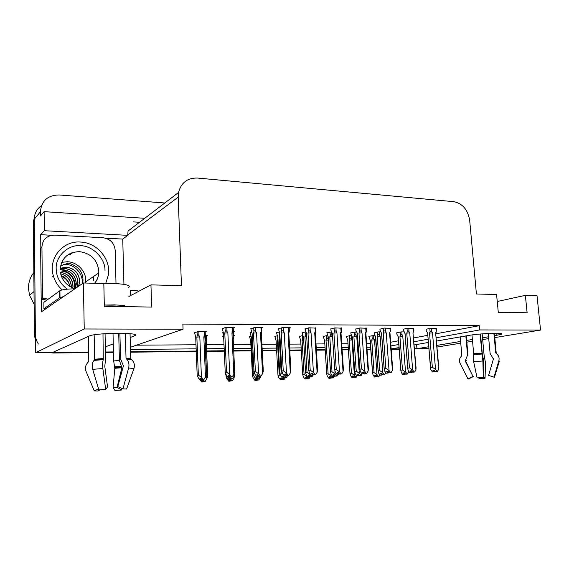 <?xml version="1.0" encoding="UTF-8"?>
<svg xmlns="http://www.w3.org/2000/svg" width="569" height="569" viewBox="0 0 569 569"><rect width="100%" height="100%" fill="white"/><g stroke="black" fill="none" stroke-linecap="round" stroke-linejoin="round"><path stroke-width="0.85" d="M494.603 335.767L501.602 334.202C505.18 332.46 479.703 333.391 468.813 335.411L436.601 341.03M72.597 252.778L71.986 252.728M130.159 337.524L134.547 335.859C144.362 332.566 97.448 332.46 89.618 335.866L52.369 352.567L35.57 352.737L34.289 219.186C34.396 213.389 36.8 208.866 41.501 205.615M428.898 348.384L416.935 348.726L428.763 346.749M416.6 344.515L416.935 348.726M370.853 349.21L367.012 349.252L370.853 349.21M348.37 349.444L342.083 349.508L348.37 349.444M325.184 349.693L316.35 349.786L325.184 349.693M301.271 349.942L289.742 350.063L301.271 349.942M276.612 350.198L262.217 350.355L276.612 350.198M251.178 350.468L233.724 350.653L251.178 350.468M224.271 350.753L206.618 350.938L224.271 350.753M196.241 351.045L130.543 351.742L196.241 351.045M113.451 351.919L105.471 352.005L113.451 351.919M105.571 238.155L122.748 239.08L123.928 284.344M40.826 247.949L40.684 234.684L51.8 235.274M436.323 337.744L479.703 329.935L540.55 330.077L537.015 295.674L525.365 295.347L527.114 312.758L498.28 312.324L496.588 294.536L476.417 293.974L469.688 220.438C467.896 209.79 462.647 203.546 453.927 201.696L197.564 178.054C187.507 177.798 181.162 182.613 178.531 192.493L178.189 197.13L181.454 285.716L150.956 284.863L151.646 307.061L104.333 306.342L103.821 283.547L83.387 282.971L41.516 311.741L41.381 299.187M144.732 218.304L44.112 211.64L44.332 230.694L127.726 235.353L122.748 239.08M44.332 230.694L40.684 234.684M178.531 192.493L128.053 231.035L127.726 235.353M139.519 222.287L133.452 221.896M44.112 211.64L40.484 215.971L40.442 211.711C41.523 200.743 47.753 195.16 59.133 194.961L164.804 202.984M540.55 330.077L494.774 337.588M488.728 338.576L482.668 339.572M472.555 341.229L466.402 342.239M460.762 343.164L437.099 347.04M83.387 282.971L84.24 328.982L35.57 352.737M105.357 346.884L113.259 343.904M428.414 342.46L414.246 344.928M399.054 347.574L391.152 348.953M436.964 345.383L460.606 341.436M466.246 340.497L472.398 339.473M482.505 337.787L488.558 336.777M390.924 345.916L398.819 344.494M413.997 341.763L428.144 339.216M130.479 349.451L196.156 348.84M206.526 348.747L224.172 348.584M233.624 348.498L251.071 348.335M262.11 348.235L276.506 348.1M289.628 347.979L301.15 347.872M316.229 347.737L325.055 347.652M341.948 347.495L348.235 347.439M366.87 347.268L370.711 347.232M84.24 328.982L183.054 329.223L130.415 347.254M150.956 284.863L128.879 296.492M525.365 295.347L497.249 301.506M435.996 333.783L479.318 325.688L182.862 324.074L183.054 329.223M479.318 325.688L479.703 329.935M390.654 342.261L398.535 340.781M413.699 337.95L427.824 335.312M136.482 345.177L195.999 344.771M206.362 344.7L223.994 344.579M233.439 344.515L250.879 344.394M261.911 344.323L276.292 344.224M289.408 344.138L300.93 344.053M315.994 343.953L324.821 343.896M341.706 343.776L347.986 343.733M366.614 343.612L370.455 343.584M233.233 327.893L234.385 327.545L225.473 327.509L222.259 328.704M261.683 327.972L262.85 327.644L254.236 327.609L250.808 328.79M289.166 328.05L290.339 327.737L282.018 327.708L278.383 328.861M315.731 328.121L308.867 327.801L305.041 328.939M341.428 328.199L334.835 327.893L330.831 329.01M390.377 328.341L384.267 328.064L379.957 329.145M413.699 328.413L407.824 328.149L403.371 329.209M436.309 328.484L430.641 328.228L426.067 329.273M366.294 328.27L359.949 327.979L355.789 329.074M223.105 332.573L222.195 332.844L222.828 332.844M233.318 332.068L234.421 331.748L233.283 331.748L233.446 334.771M251.583 332.268L250.125 332.851M279.102 332.026L276.534 332.858M305.709 331.827L302.103 332.865M331.528 331.841L326.869 332.872M356.514 331.862L350.874 332.879M380.704 331.891L378.236 331.883L374.146 332.886M404.139 331.912L400.939 331.905L396.721 332.886M205.189 332.061L206.27 331.72L197.457 331.713L194.605 332.837M374.8 335.404L368.783 336.336M351.507 335.44L346.343 336.379M302.701 335.546L299.401 336.471M277.174 335.781L274.834 336.521M250.815 336.059L249.499 336.571M223.581 336.386L222.742 336.628L223.347 336.628M233.397 335.895L234.449 335.596L233.404 335.603M327.481 335.468L323.22 336.428M206.483 335.952L207.514 335.639L205.274 335.639M72.313 253.02L71.395 252.956M69.845 253.66L71.466 253.746M38.379 344.017C36.444 341.016 35.449 337.751 35.392 334.216L34.289 219.186L40.442 211.711M88.615 352.183L52.576 352.474M414.573 349.025L416.928 348.633L414.552 348.747M399.154 348.911L391.159 348.996M399.182 349.288L391.188 349.373M370.881 349.594L367.033 349.629M348.392 349.835L342.111 349.899M325.212 350.084L316.378 350.177M301.3 350.34L289.77 350.468M276.641 350.604L262.238 350.76M251.199 350.881L233.738 351.066M224.286 351.173L206.632 351.365M196.262 351.471L130.55 352.183M113.466 352.367L105.478 352.453M88.622 352.638L53.358 353.015L49.197 352.595M35.456 340.625L34.417 334.792L33.343 220.338L34.289 219.186M202.784 380.625L202.713 381.87L201.447 380.362L202.422 380.184L203.688 381.699L205.167 381.514L207.678 376.927L206.198 340.788L206.611 339.088C206.689 338.285 206.44 338.391 205.864 339.401L205.189 340.539L206.767 379.295M202.102 382.034L203.204 381.856L202.102 381.998M203.041 380.924L203.076 381.863M202.834 381.87L201.739 382.041L199.897 379.822M202.713 381.87L201.739 382.041M203.204 381.856L203.489 381.465M206.198 340.788L205.189 340.539M205.167 381.514L203.688 381.699M204.669 381.529L203.19 379.758M194.598 332.637L195.715 337.488L197.187 375.291L198.346 375.063L196.86 337.14L197.23 335.625C197.607 334.487 198.197 334.501 199.001 335.66L198.844 331.72M204.385 331.72L204.541 335.653L203.837 336.841L205.48 377.332L203.809 379.651L203.289 379.665L201.426 377.439L199.811 336.848L199.001 335.66M205.48 377.332L206.44 374.864L204.897 337.118L205.324 335.361C205.416 334.487 205.153 334.586 204.541 335.653M201.241 380.035L200.231 380.213L201.241 380.035L199.925 378.456L200.935 378.264L202.265 379.85L203.289 379.665M200.231 380.213L198.382 378.008L197.187 375.291M198.346 375.063L201.426 377.439M196.86 337.14L199.811 336.848M203.837 336.841L204.897 337.118M203.809 379.651L202.265 379.85M200.615 380.17L202.059 379.608M201.59 379.046L201.76 380.021M201.376 380.028L201.326 378.726M200.615 380.206L201.632 380.021M228.624 377.418L229.883 377.219L228.624 377.375M229.698 376.073L229.755 377.219M230.495 377.034L232.159 376.82L230.495 377.034L229.143 375.405L228.013 375.604L229.499 377.226L228.24 377.425L226.355 375.156L225.224 372.346L226.512 372.105L224.776 333.1L227.856 332.801L227.031 331.578L226.853 327.516M229.364 377.233L228.24 377.425M229.499 377.226L229.428 375.746M229.883 377.219L230.239 376.721M232.451 327.538L232.636 331.585C233.233 330.511 233.482 330.397 233.39 331.236L232.927 333.064M232.636 331.585L231.932 332.801L232.913 333.1L234.698 371.913L233.838 374.438L232.159 376.82M231.932 332.801L233.838 374.438M224.776 333.1L225.189 331.542C225.594 330.369 226.206 330.383 227.031 331.578M226.512 372.105L229.734 374.537L227.856 332.801M231.633 376.834L229.734 374.537M222.251 328.505L223.503 333.477L225.224 372.346M478.856 294.045L489.333 294.337M488.252 333.47L490.108 353.441L493.423 359.003L488.6 375.412L494.02 377.155L498.864 360.689C499.518 357.929 498.757 355.632 496.581 353.811L495.734 352.944L493.885 333.278M480.492 334.003L482.405 354.871L483.764 360.661L483.294 376.123L485.058 378.3L485.506 362.894L484.091 355.092L482.142 333.868M460.214 336.912L461.836 355.433L461.153 356.414C459.318 358.498 458.977 360.838 460.122 363.435L467.924 378.854L473.059 376.436L465.222 360.981L467.547 355.099L465.84 335.93M480.008 334.046L482.889 361.002L483.294 377.496L477.099 377.901L473.643 361.664L473.678 353.733L471.986 334.928M466.26 335.859L467.995 355.397L467.562 355.312M493.366 358.555L492.327 357.695M465.734 359.971L466.416 360.156L465.819 361.343L472.974 376.479M488.899 375.512L494.02 377.155M473.351 376.557L468.443 379.039L467.924 378.854M485.058 378.3L479.034 378.691L479.297 377.745M478.892 377.773L479.034 378.691M229.912 379.743L229.848 381.088L228.617 379.601L229.648 379.431L230.886 380.917L232.408 380.732L233.944 378.549L234.663 374.793M233.24 340.219L233.176 338.747M223.34 336.457L223.752 339.088M226.035 375.96L226.341 376.578M230.331 381.074L229.172 381.216L230.644 380.625M230.161 380.042L230.203 381.074M229.968 381.081L228.816 381.258L227.095 379.182L226.064 376.628M229.848 381.088L228.816 381.258M233.859 376.635L233.944 378.549M232.408 380.732L230.886 380.917M231.932 380.746L230.374 378.869M256.171 378.883L256.128 380.327L254.926 378.862L256.014 378.691L257.216 380.156L258.774 379.971L260.702 376.813M249.485 336.414L250.709 340.902L252.43 375.938L253.667 375.625M255.381 380.483L256.591 380.312L255.381 380.455M256.413 379.182L256.47 380.32M256.242 380.32L255.04 380.497L253.361 378.449L252.43 375.938M256.128 380.327L255.04 380.497M256.591 380.312L256.932 379.815M258.774 379.971L257.216 380.156M258.312 379.985L257.117 378.534M281.612 378.058L281.577 379.587L280.403 378.15L281.541 377.98L283.17 379.409L284.315 379.239L285.474 377.517M274.827 336.371L276.107 340.781L277.964 375.27L279.265 375.056L277.395 340.475L277.942 338.726M282.025 379.58L280.773 379.722L282.025 379.58L282.395 379.025M281.847 378.349L281.911 379.58M281.691 379.587L280.446 379.758L278.803 377.745L277.964 375.27M281.577 379.587L280.446 379.758M284.315 379.239L282.715 379.423M277.395 340.475L278.035 340.39M279.265 375.056L280.866 376.045M283.867 379.253L282.779 377.916M306.264 377.29L306.243 378.876L305.105 377.46L306.286 377.29L307.431 378.705L309.059 378.527L310.318 376.614M299.394 336.329L300.731 340.667L302.715 374.615L304.066 374.416L302.075 340.362L302.502 339.01L303.569 338.377M306.684 378.862L305.382 379.011L306.684 378.862L307.075 378.264M306.492 377.539L306.57 378.869M306.357 378.876L305.062 379.046L303.462 377.062L302.715 374.615M306.243 378.876L305.062 379.046M309.059 378.527L307.431 378.705M302.075 340.362L303.675 340.191M304.066 374.416L307.018 376.543L306.976 375.91M308.626 378.541L307.018 376.543M225.63 373.826L225.985 374.523M223.638 336.556L222.82 332.659M233.795 374.494L233.895 376.586L232.287 378.862L230.125 376.87M233.084 336.827L233.468 335.248L233.006 335.155M233.895 376.586L234.713 374.16L234.641 372.581M229.62 379.246L228.539 379.423L229.62 379.246L228.333 377.688L229.407 377.503L230.701 379.061L231.789 378.876M228.539 379.423L226.739 377.254L225.665 374.58M232.287 378.862L230.701 379.061M228.909 379.381L230.452 378.762M229.94 378.143L230.118 379.231M229.748 379.239L229.684 377.83M228.909 379.416L229.99 379.231M250.111 332.673L251.384 337.346L253.191 373.897L254.478 373.399M261.342 375.504L259.82 378.101L258.042 376.536M257.046 378.485L255.915 378.662L257.046 378.485L255.794 376.955L256.932 376.77L258.191 378.3L259.336 378.115M255.915 378.662L254.158 376.529L253.191 373.897M259.82 378.101L258.191 378.3M256.27 378.62L257.892 377.937M261.363 375.86L261.847 374.772M257.344 377.275L257.529 378.47M257.174 378.477L257.096 376.97M256.27 378.655L257.408 378.47M276.527 332.694L277.864 337.282L279.813 373.228L281.178 373.008L279.215 336.948L279.863 334.999M287.708 375.49L286.449 377.368L284.777 375.896M283.582 377.745L282.395 377.923L283.582 377.745L282.359 376.237L283.554 376.052L284.777 377.56L285.979 377.382M282.395 377.923L280.688 375.825L279.813 373.228M281.178 373.008L283.241 374.352M279.215 336.948L279.969 336.855M286.449 377.368L284.777 377.56M282.736 377.887L284.052 377.731L284.443 377.147M283.86 376.429L284.052 377.731M283.703 377.738L283.611 376.13M282.736 377.916L283.931 377.731M302.096 332.709L303.497 337.218L305.581 372.588L307.004 372.368L304.906 336.891L305.354 335.475L306.599 334.913M313.611 374.523L311.762 376.671L310.084 374.58L310.034 373.705M309.259 377.027L308.021 377.204L309.259 377.027L308.071 375.547L309.316 375.369L310.51 376.849L311.762 376.671M308.021 377.204L306.357 375.142L305.581 372.588M307.004 372.368L310.084 374.58M304.906 336.891L306.705 336.699M312.217 376.657L310.51 376.849M308.355 377.176L309.714 377.019L310.133 376.379M309.515 375.618L309.714 377.019M309.38 377.027L309.28 375.369M308.362 377.197L309.6 377.019M257.238 376.65L258.561 376.45L257.238 376.621M258.369 375.191L258.433 376.458M259.251 376.273L260.958 376.059L259.251 376.273L257.935 374.665L256.747 374.871L258.184 376.465L256.861 376.664L255.033 374.43L254.023 371.671L255.381 371.429L253.475 333.107L256.541 332.808L255.744 331.606L255.545 327.616M258.056 376.465L256.861 376.664M258.184 376.465L258.106 374.871M258.561 376.45L258.945 375.896M260.951 327.637L261.157 331.613C261.704 330.589 261.932 330.454 261.847 331.201L261.363 333.036M261.157 331.613L260.481 332.808L261.335 333.107L263.283 371.237L262.572 373.719L260.958 376.059M260.481 332.808L262.572 373.719M253.475 333.107L253.909 331.571C254.329 330.418 254.94 330.433 255.744 331.606M255.381 371.429L258.611 373.819L256.541 332.808M260.453 376.073L258.611 373.819M250.794 328.598L252.131 333.47L254.023 371.671M284.877 375.917L286.257 375.718L284.877 375.881M286.051 374.338L286.129 375.718M287.018 375.533L288.775 375.327L287.018 375.533L285.745 373.961L284.493 374.16L285.887 375.725L284.514 375.924L282.736 373.726L281.833 371.009L283.262 370.775L281.2 333.107L284.251 332.815L283.476 331.635L283.255 327.716M285.766 375.732L284.514 375.924M285.887 375.725L285.794 374.025M286.257 375.718L286.669 375.099M288.483 327.73L288.703 331.642L289.337 331.165L288.832 333.014M288.703 331.642L288.056 332.815L288.789 333.107L290.901 370.59L290.311 373.029L288.775 375.327M288.056 332.815L290.311 373.029M281.2 333.107L281.648 331.599C282.075 330.468 282.686 330.482 283.476 331.635M283.262 370.775L286.484 373.122L284.251 332.815M288.284 375.341L286.484 373.122M278.376 328.683L279.784 333.47L281.833 371.009M313.021 375.007L311.592 375.17L313.021 375.007L313.462 374.331M312.808 373.52L312.9 375.007M313.86 374.822L315.646 374.615L313.86 374.822L312.616 373.271L311.307 373.47L312.666 375.014L311.243 375.213L309.508 373.051L308.711 370.376L310.205 370.142L307.993 333.114L311.037 332.822L310.276 331.663L310.041 327.808M312.545 375.021L311.243 375.213M312.666 375.014L312.566 373.285M315.091 327.822L315.326 331.67L315.916 331.144L315.382 332.986M315.326 331.67L314.714 332.822L315.333 333.114L317.587 369.964L317.125 372.361L315.646 374.615M314.714 332.822L317.125 372.361M307.993 333.114L308.462 331.627C308.896 330.518 309.5 330.532 310.276 331.663M310.205 370.142L313.427 372.453L311.037 332.822M315.176 374.63L313.427 372.453M305.034 328.768L306.513 333.47L308.711 370.376M337.431 374.509L338.904 374.317L337.431 374.487M338.683 372.723L338.783 374.317M339.807 374.139L341.635 373.933L339.807 374.139L338.591 372.61L337.232 372.809L338.562 374.324L337.09 374.523L335.397 372.396L334.7 369.765L336.251 369.53L333.903 333.114L336.933 332.829L336.187 331.691L335.945 327.9M338.441 374.331L337.09 374.523M338.562 374.324L338.448 372.631M338.904 374.317L339.366 373.584M340.831 327.915L341.08 331.699L341.62 331.122L341.066 332.972M341.08 331.699L340.49 332.829L341.002 333.114L343.392 369.359L343.043 371.713L341.635 373.933M340.49 332.829L343.043 371.713M333.903 333.114L334.387 331.656C334.835 330.561 335.433 330.575 336.187 331.691M336.251 369.53L339.473 371.799L336.933 332.829M341.172 373.947L339.473 371.799M332.374 333.64L334.7 369.765M330.824 328.846L330.909 330.262L332.353 333.448M67.263 289.173C60.115 283.668 56.423 276.961 56.182 269.052L56.175 268.774C55.371 256.427 68.088 244.514 80.35 245.701C92.569 245.63 105.201 258.283 105.002 270.225L105.009 270.503M78.543 286.299L79.582 281.868C79.134 273.404 74.717 268.511 66.324 267.181M78.678 286.207L79.696 281.79C79.247 273.319 74.824 268.426 66.431 267.096L60.214 268.298M76.865 287.452L77.882 283.063C77.441 274.663 73.045 269.806 64.71 268.497L60.179 269.066M76.979 287.373L77.996 282.985C77.555 274.578 73.159 269.72 64.816 268.412L60.179 269.002M60.293 269.948L63.123 269.791C71.41 271.086 75.769 275.901 76.21 284.237L75.2 288.597M60.3 269.884L63.23 269.706C71.516 271 75.876 275.816 76.317 284.159L75.307 288.526M61.559 271.064C69.788 272.338 74.126 277.117 74.56 285.403L74.02 288.447M74.098 288.476L74.674 285.325C74.233 277.039 69.895 272.259 61.665 270.979M60.364 272.338C68.358 273.753 72.547 278.49 72.939 286.541L72.775 287.964M72.86 288.006L73.045 286.47C72.64 278.355 68.408 273.618 60.357 272.245M60.648 273.838C67.419 275.83 70.99 280.318 71.345 287.302M60.62 273.732C67.526 275.716 71.132 280.254 71.445 287.352M61.182 275.666C65.933 277.729 68.757 281.278 69.653 286.328M69.781 286.406C68.913 281.221 66.032 277.594 61.132 275.531M70.506 254.563L68.28 254.571M62.213 289.913C57.946 286.058 55.008 281.42 53.408 276.008C47.853 258.603 62.675 240.531 80.421 242.045C96.993 242.522 110.941 259.037 108.423 274.841L105.663 283.554M85.599 283.035L85.727 281.847C86.68 271.818 77.669 261.925 67.256 261.733L61.665 262.366M33.834 272.579C30.264 277.131 28.464 282.338 28.45 288.206L29.517 295.297L34.133 304.195M93.643 280.695L93.679 276.399M61.374 276.193C64.731 277.629 67.263 280.097 68.97 283.59M61.21 269.756C70.599 272.181 75.378 278.17 75.542 287.701M75.513 287.999L75.471 288.412M82.768 283.398C84.07 273.07 79.297 266.313 68.465 263.127L60.563 265.83M63.244 264.386C73.7 263.227 83.7 273.433 82.171 283.81M103.821 283.639L113.971 283.511C126.169 284.102 131.055 285.453 128.637 287.58M124.682 306.655L124.654 305.525L114.49 304.87L104.298 305.055M119.903 333.256L120.543 358.79L123.43 365.853L117.797 386.621L122.954 388.883L128.615 368.022C129.419 364.523 128.807 361.614 126.802 359.295L126.026 358.178L125.379 333.377M130.052 333.69L130.728 358.712L131.702 359.836C134.241 362.19 134.988 365.078 133.957 368.506L126.603 389.032L122.954 388.883M88.309 336.443L88.785 361.251L87.875 362.489C85.471 365.12 84.859 368.086 86.047 371.365L94.269 390.896L98.558 388.862M102.989 333.847L103.273 359.644C102.576 362.033 102.441 364.999 102.861 368.534L105.685 389.431L98.871 389.907L92.69 369.338C91.794 365.86 92.221 362.88 93.985 360.412L94.653 359.238L94.155 334.828M104.447 306.35L104.447 306.129C110.208 305.788 115.13 305.866 119.227 306.357L119.227 306.57M118.715 333.249L119.398 360.469L121.915 367.738L117.043 387.34L113.082 387.624L114.796 368.299L113.665 360.938L113.011 333.334M107.029 306.385L107.022 305.994M105.685 389.431L107.555 386.934L104.767 366.201L105.628 359.003L105.059 333.697M100.023 389.815L98.117 391.024L94.269 390.896M117.043 387.34L121.567 390.021L114.952 390.476L113.082 387.624M121.567 390.021L121.951 388.442M63.529 296.613L59.781 297.715L43.941 308.711L45.854 308.754M138.872 291.221C137.207 290.645 134.327 290.297 130.237 290.176L130.393 295.688M74.852 288.839C67.448 288.931 62.469 289.543 59.916 290.674L43.87 302.324L43.941 308.711M46.914 300.105L41.181 299.202L40.641 248.141L41.928 246.825C42.647 239.343 46.871 235.445 54.603 235.125L102.911 237.721C110.208 238.831 114.305 243.013 115.187 250.268L116.005 283.59M41.181 299.202L42.49 298.22L48.258 299.13M41.928 246.825L42.49 298.22M119.227 306.357L124.654 305.525M330.176 376.628L330.162 378.186L329.046 376.785L330.276 376.614L331.819 378.008L333.057 377.837L333.967 376.408M323.213 336.293L324.615 340.554L326.713 373.989L328.114 373.783L326.001 340.255L326.442 338.918C326.848 337.922 327.403 337.929 328.093 338.96L327.936 336.485M329.252 378.342L330.589 378.172L329.252 378.321M330.39 376.756L330.475 378.172M330.269 378.179L328.939 378.349L327.374 376.401L326.713 373.989M330.162 378.186L328.939 378.349M330.589 378.172L331.002 377.524M333.057 377.837L331.393 378.015M326.001 340.255L328.512 340.02M328.484 339.579L328.093 338.96M328.114 373.783L331.058 375.881L330.93 373.911M332.63 377.852L331.058 375.881M353.37 375.988L353.47 377.51L352.275 376.137L353.541 375.967L355.049 377.332L356.322 377.169L357.168 375.817M346.329 336.251L347.78 340.447L349.985 373.378L351.443 373.179L349.217 340.155L349.672 338.839C350.084 337.851 350.632 337.865 351.315 338.875L351.08 335.44M352.403 377.667L353.776 377.503L352.403 377.652M353.569 376.002L353.669 377.503M353.47 377.51L352.104 377.681L350.575 375.753L349.985 373.378M353.363 377.51L352.104 377.681M353.776 377.503L354.21 376.806M356.322 377.169L354.636 377.347M349.971 373.42L347.794 340.603M349.217 340.155L351.983 339.906L351.315 338.875M351.443 373.179L354.38 375.241L351.983 339.906M355.917 377.183L354.38 375.241M375.881 375.369L375.889 376.863L374.822 375.504L376.123 375.334L377.19 376.699L378.904 376.522L379.936 374.836M368.776 336.208L370.27 340.347L372.581 372.787L374.075 372.588L371.749 340.049L372.211 338.754C372.638 337.78 373.179 337.794 373.847 338.79L373.605 335.404M374.879 377.019L376.28 376.849L374.879 376.998M376.073 375.341L376.18 376.856M375.988 376.856L374.587 377.027L373.093 375.127L372.581 372.787M375.889 376.863L374.587 377.027M376.28 376.849L376.735 376.116M378.904 376.522L377.19 376.699M371.749 340.049L374.502 339.807L373.847 338.79M374.075 372.588L377.005 374.622L374.502 339.807M378.506 376.529L377.005 374.622M326.862 332.723L328.327 337.161L330.539 371.97L332.012 371.749L329.785 336.834L330.248 335.44C330.674 334.394 331.25 334.408 331.969 335.475L331.777 332.403M332.552 336.386L331.969 335.475M338.15 374.423L336.72 375.981L335.084 373.925L334.921 371.379M334.131 376.337L332.844 376.514L334.131 376.337L332.972 374.879L334.259 374.701L335.426 376.159L336.72 375.981M332.844 376.514L331.222 374.48L330.539 371.97M332.012 371.749L335.084 373.925M329.785 336.834L332.566 336.578M337.161 375.967L335.426 376.159M333.171 376.479L334.572 376.322L335.006 375.64M334.359 374.829L334.572 376.322M334.245 376.337L334.138 374.715M333.171 376.507L334.458 376.329M350.867 332.737L350.952 334.067L352.389 337.097L354.715 371.365L356.237 371.144L353.897 336.777L354.373 335.404C354.807 334.38 355.376 334.387 356.08 335.44L355.838 331.862M362.233 373.847L360.902 375.312L359.309 373.292L356.777 336.514L356.08 335.44M358.228 375.668L356.898 375.846L358.228 375.668L357.09 374.231L358.427 374.053L358.541 375.661L359.11 374.921M356.898 375.846L355.312 373.84L354.715 371.365M356.237 371.144L359.309 373.292M360.902 375.312L359.558 375.49L358.427 374.053M353.897 336.777L356.777 336.514M361.329 375.298L359.558 375.49M358.335 375.661L358.228 374.082M374.139 332.751L374.231 334.053L375.711 337.04L378.143 370.782L379.715 370.561L377.261 336.727L377.752 335.376C378.193 334.359 378.762 334.373 379.452 335.411L379.196 331.883M385.931 372.716L384.338 374.665L382.781 372.674L380.135 336.471L379.452 335.411M381.579 375.014L380.213 375.191L381.579 375.014L380.476 373.605L381.849 373.428L382.958 374.843L384.338 374.665M380.213 375.191L378.662 373.221L378.143 370.782M379.715 370.561L382.781 372.674M377.261 336.727L380.135 336.471M384.751 374.651L382.958 374.843M380.519 375.163L381.991 375.007L382.468 374.224M381.771 373.435L381.991 375.007M381.685 375.014L381.571 373.463M380.519 375.184L381.884 375.007M396.714 332.758L396.806 334.046L398.336 336.983L400.868 370.213L402.489 369.999L399.929 336.677L400.434 335.34C400.882 334.344 401.444 334.359 402.119 335.376L401.856 331.905M408.599 371.073L408.67 371.991L407.461 374.025L405.541 372.076L402.788 336.421L402.119 335.376M404.232 374.388L402.824 374.558L404.232 374.388L403.151 372.994L404.559 372.816L405.64 374.21L407.063 374.032M402.824 374.558L401.316 372.617L400.868 370.213M402.489 369.999L405.541 372.076M399.929 336.677L402.788 336.421M407.461 374.025L405.64 374.21M404.41 372.837L404.531 374.381L403.122 374.551L404.63 374.374L405.128 373.549M408.67 371.991L408.848 371.393M404.331 374.381L404.218 372.859M363.94 373.648L362.425 373.819L363.94 373.648L364.43 372.866M363.712 371.977L363.826 373.655M364.907 373.47L366.763 373.271L364.907 373.47L363.726 371.97L362.318 372.169L363.612 373.662L362.097 373.854L360.447 371.763L359.828 369.203L361.45 368.94L358.975 333.121L361.991 332.837L361.265 331.72L361.002 327.986M363.499 373.662L362.097 373.854M363.612 373.662L363.499 372.005M365.732 328L365.995 331.72L366.493 331.115L365.924 332.95M365.995 331.72L365.433 332.844L365.874 333.107L368.392 368.819L368.122 371.088L366.763 373.271M365.433 332.844L368.122 371.088M358.975 333.121L359.473 331.684C359.928 330.61 360.526 330.617 361.265 331.72M361.45 368.94L364.658 371.173L361.991 332.837M366.322 373.278L364.658 371.173M357.396 333.654L359.843 369.174M355.781 328.925L355.874 330.312L357.382 333.462L359.828 369.203M388.186 373.008L386.628 373.179L388.186 373.008L388.691 372.169M387.951 371.365L388.072 373.008M389.203 372.83L391.095 372.624L389.203 372.83L388.051 371.351L386.607 371.543L387.866 373.015L386.315 373.207L384.701 371.144L384.139 368.712L385.839 368.363L383.243 333.121L386.244 332.844L385.533 331.741L385.263 328.071M387.752 373.015L386.315 373.207M387.866 373.015L387.745 371.393M389.843 328.085L390.419 331.713M390.121 331.748L389.58 332.851L389.964 333.093L392.603 368.314L392.397 370.476L391.095 372.624M389.58 332.851L392.397 370.476M383.243 333.121L383.762 331.706C384.224 330.653 384.815 330.66 385.533 331.741M385.839 368.363L389.047 370.561L386.244 332.844M390.661 372.638L389.047 370.561M381.621 333.669L384.182 368.598M379.943 329.003L380.042 330.361L381.607 333.462M410.071 372.574L411.664 372.382L410.071 372.553M411.43 370.775L411.558 372.382M412.738 372.204L414.652 372.005L412.738 372.204L411.615 370.753L410.128 370.945L411.351 372.389L409.765 372.581L408.193 370.554L407.674 368.243L409.46 367.816L406.757 333.121L409.737 332.851L409.047 331.77L408.762 328.149M411.245 372.389L409.765 372.581M411.351 372.389L411.231 370.803M411.664 372.382L412.191 371.493M413.201 328.171L413.734 331.741M413.485 331.77L412.966 332.858L416.06 367.83L415.903 369.893L414.652 372.005M412.966 332.858L415.903 369.893M406.757 333.121L407.283 331.734C407.753 330.689 408.343 330.703 409.047 331.77M409.46 367.816L412.653 369.971L409.737 332.851M414.232 372.012L412.653 369.971M405.085 333.683L407.76 368.043M403.357 329.067L403.464 330.404L405.071 333.455M434.417 371.777L432.789 371.948L434.417 371.777L434.958 370.839M434.183 370.206L434.311 371.777M435.541 371.6L437.476 371.401L435.541 371.6L434.439 370.17L432.917 370.362L434.111 371.785L432.497 371.977L430.961 369.978L430.484 367.794L432.348 367.275L429.538 333.128L432.504 332.858L431.828 331.791L431.537 328.235M434.012 371.785L432.497 371.977M434.111 371.785L433.983 370.227M435.84 328.249L436.331 331.763M436.131 331.798L435.634 332.865L438.799 367.368L438.678 369.324L437.476 371.401M435.634 332.865L438.678 369.324M429.538 333.128L430.079 331.755C430.555 330.731 431.138 330.745 431.828 331.791M432.348 367.275L435.527 369.402L432.504 332.858M437.07 371.415L435.527 369.402M427.689 333.654L430.598 367.503M426.053 329.138L426.16 330.447L427.81 333.455M496.765 333.27L496.965 335.369M178.189 197.13L127.712 234.99M134.369 334.401L134.412 335.916M414.566 348.911L415.619 348.74M53.358 353.015L54.425 352.538M34.417 334.792L35.392 334.216M205.708 335.639L205.864 339.401M197.23 335.625L197.08 331.834M225.189 331.542L225.018 327.652M495.734 352.944L496.26 353.37M473.678 353.733L481.751 353.136M483.444 359.508L482.825 359.558M465.904 360.71L465.222 360.554M483.657 360.028L482.853 360.099M465.819 361.343L465.371 361.279M483.764 360.661L482.882 360.732M473.643 361.664L482.889 361.002M498.864 360.689L499.397 361.116L494.454 377.197M473.522 354.651L481.964 354.032M473.657 354.153L481.822 353.555M277.807 339.096L277.693 336.969M302.502 339.01L302.303 335.639M279.642 335.511L279.507 332.965M305.354 335.475L305.148 331.962M253.909 331.571L253.717 327.758M281.648 331.599L281.442 327.865M308.462 331.627L308.242 327.964M334.387 331.656L334.152 328.057M60.172 269.706C61.331 258.219 67.725 252.188 79.354 251.626C90.869 253.248 97.349 259.713 98.793 271.022L98.764 272.914C98.458 276.84 97.064 280.297 94.575 283.284M126.026 358.178L130.728 358.712M94.653 359.238L103.53 358.498M119.398 360.469L113.665 360.938M121.275 366.294L114.511 366.834M121.773 366.955L114.725 367.51M121.915 367.738L114.796 368.299M92.69 369.338L102.861 368.534M128.615 368.022L133.957 368.506M93.985 360.412L103.273 359.644M126.802 359.295L131.702 359.836M94.49 359.772L103.473 359.025M126.226 358.698L130.977 359.231M59.681 290.823L59.781 297.715M326.442 338.918L326.236 335.61M349.672 338.839L349.451 335.575M372.211 338.754L371.984 335.546M330.248 335.44L330.027 331.99M354.373 335.404L354.138 332.012M377.752 335.376L377.51 332.04M400.434 335.34L400.178 332.061M359.473 331.684L359.231 328.142M383.762 331.706L383.499 328.235M407.283 331.734L407.013 328.313M430.079 331.755L429.801 328.398M501.559 333.733L501.602 334.202M134.504 334.444L134.547 335.859M206.59 338.591L206.469 335.639M205.302 334.807L205.174 331.72M233.368 330.696L233.219 327.538M494.369 333.27L496.225 353.043M488.892 375.512L494.482 377.311M233.518 338.498L233.39 335.66M261.825 330.738L261.669 327.637M289.322 330.774L289.144 327.737M315.895 330.817L315.717 327.829M341.606 330.852L341.407 327.915M85.727 281.847L98.764 272.914C98.522 276.797 97.157 280.254 94.66 283.291M74.973 288.753C67.391 286.143 62.604 281.114 60.613 273.682M52.305 276.911L53.408 276.008M34.012 291.591L29.517 295.297M60.015 297.573L59.916 290.674M372.539 372.901L370.042 340.006M352.367 337.104L354.7 371.401M375.469 336.692L378.101 370.888M398.25 337.026L400.796 370.405M398.229 337.033L397.973 336.457M366.479 330.895L366.28 328.007M390.569 330.93L390.355 328.085M381.55 333.484L384.139 368.712M381.529 333.498L381.351 333.1M413.905 330.966L413.677 328.171M404.979 333.498L407.674 368.243M404.957 333.512L404.68 332.901M436.515 331.002L436.288 328.249M435.946 332.936L436.067 332.516M427.682 333.512L430.484 367.794M427.66 333.526L427.283 332.694"/></g></svg>
